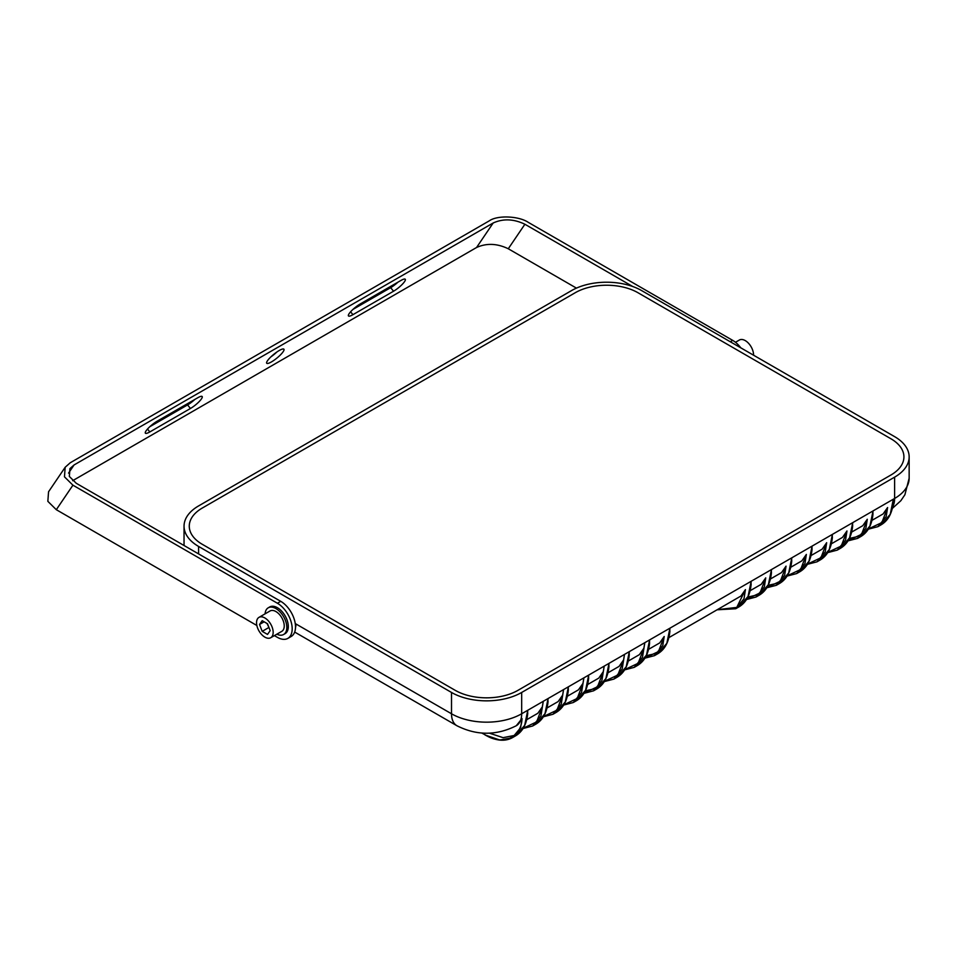 <?xml version="1.0" encoding="UTF-8"?>
<svg xmlns="http://www.w3.org/2000/svg" width="957" height="957" viewBox="0 0 957 957"><rect width="100%" height="100%" fill="white"/><g stroke="black" fill="none" stroke-linecap="round" stroke-linejoin="round"><path stroke-width="1.44" d="M637.984 292.734A44.393 25.624 0 0 0 575.217 292.734L202.262 508.059A44.393 25.624 0 0 0 189.271 526.183A44.393 25.624 0 0 0 202.262 544.294L455.209 690.332A44.393 25.624 0 0 0 517.976 690.332L890.931 475.007A44.393 25.624 0 0 0 903.922 456.896A44.393 25.624 0 0 0 890.931 438.773L637.984 292.734A44.393 25.624 0 0 0 575.217 292.734L202.262 508.059A44.393 25.624 0 0 0 189.271 526.183A44.393 25.624 0 0 0 202.262 544.294L455.209 690.332A44.393 25.624 0 0 0 517.976 690.332L890.931 475.007A44.393 25.624 0 0 0 903.922 456.896A44.393 25.624 0 0 0 890.931 438.773L637.984 292.734M271.465 361.902A11.101 2.44 140.8 0 0 280.58 354.748A11.101 2.44 140.8 0 0 283.918 349.221A11.101 2.44 140.8 0 0 279.157 350.549A11.101 2.44 140.8 0 0 270.053 357.703A11.101 2.44 140.8 0 0 266.716 363.241A11.101 2.44 140.8 0 0 271.465 361.902M270.891 356.877A11.101 2.44 140.8 0 0 276.848 352.032M157.08 421.236A10.443 2.297 140.8 0 0 148.514 427.97A10.443 2.297 140.8 0 0 145.368 433.186A10.443 2.297 140.8 0 0 149.842 431.93L190.455 408.472A10.443 2.297 140.8 0 0 199.032 401.737A10.443 2.297 140.8 0 0 202.178 396.533A10.443 2.297 140.8 0 0 197.704 397.789L157.08 421.236M393.554 291.215A10.443 2.297 140.8 0 0 402.119 284.492A10.443 2.297 140.8 0 0 405.266 279.277A10.443 2.297 140.8 0 0 400.792 280.533L360.167 303.991A10.443 2.297 140.8 0 0 351.602 310.726A10.443 2.297 140.8 0 0 348.456 315.93A10.443 2.297 140.8 0 0 352.93 314.674L393.554 291.215L390.647 287.662A10.443 2.297 140.8 0 0 397.945 282.183M632.768 286.526L524.891 224.249L508.275 248.76C497.114 243.401 486.539 242.982 476.562 247.504L493.178 222.993L74.072 464.958L68.545 473.117M476.562 247.504L72.648 480.701M508.275 248.76L576.437 288.117M740.778 347.822A20.887 12.058 -120 0 0 732.703 340.381L528.216 222.323C518.754 215.935 497.389 215.086 489.362 220.792L70.256 462.757L65.172 467.267L64.466 476.825L72.923 485.187L56.307 509.698L256.847 625.483M274.396 635.615L277.41 637.35A20.887 12.058 -120 0 0 287.854 638.391A20.887 12.058 -120 0 0 291.06 621.655A20.887 12.058 -120 0 0 277.41 603.245L72.923 485.187M287.854 638.391L291.179 636.477A20.887 12.058 -120 0 0 294.385 619.729A20.887 12.058 -120 0 0 280.736 601.331L76.249 483.273L69.347 476.442L69.921 468.631L74.072 464.958M493.178 222.993C503.167 218.471 513.73 218.89 524.891 224.249M149.794 426.726L187.56 404.919A10.443 2.297 140.8 0 0 194.857 399.428M352.882 309.47L390.647 287.662M56.307 509.698L47.85 501.336L48.556 491.778L65.172 467.267M753.566 355.203A11.747 6.783 -120 0 0 753.566 354.987A11.747 6.783 -120 0 0 748.434 343.168A11.747 6.783 -120 0 0 739.378 340.022L735.466 342.283M276.824 634.204A15.408 8.9 -120 0 0 283.631 634.491A15.408 8.9 -120 0 0 286.825 627.445A15.408 8.9 -120 0 0 280.102 611.942A15.408 8.9 -120 0 0 268.235 607.815A15.408 8.9 -120 0 0 265.077 613.856M283.631 634.491L285.114 633.642A15.408 8.9 -120 0 0 288.308 626.584A15.408 8.9 -120 0 0 281.585 611.08A15.408 8.9 -120 0 0 269.707 606.953L268.235 607.815M273.164 632.35A11.747 6.783 -120 0 0 268.032 620.519A11.747 6.783 -120 0 0 258.976 617.373A11.747 6.783 -120 0 0 256.548 622.756A11.747 6.783 -120 0 0 261.68 634.575A11.747 6.783 -120 0 0 270.735 637.721A11.747 6.783 -120 0 0 273.164 632.35M270.735 637.721L281.813 631.333A11.747 6.783 -120 0 0 284.241 625.95A11.747 6.783 -120 0 0 279.109 614.131A11.747 6.783 -120 0 0 270.053 610.973L258.976 617.373M262.194 620.674L259.526 624.466L262.194 631.345L267.517 634.419L270.185 630.627L267.517 623.761L262.194 620.674M264.144 621.811L259.526 624.466M267.051 623.486L269.12 627.876M268.654 627.613L262.194 631.345M645.126 657.842L658.476 651.55L664.194 636.501L659.696 642.925L648.547 649.36M664.194 636.501L662.77 645.652L654.48 655.653L644.958 658.105M624.813 669.565L638.163 663.273L643.882 648.224L644.815 642.685L642.47 657.375L634.18 667.376L637.553 665.426L646.525 655.031L649.624 639.91L649.324 644.575M643.882 648.224L639.384 654.648L628.235 661.084M604.501 681.288L617.863 674.996L623.569 659.959L624.514 654.409L622.158 669.099L613.868 679.099L617.241 677.149L626.213 666.766L629.311 651.633L629.012 656.299M623.569 659.959L619.071 666.383L607.934 672.819M584.189 693.012L597.551 686.719L603.269 671.682L604.202 666.132L601.845 680.834L593.555 690.822L596.929 688.873L605.913 678.489L608.999 663.368L608.712 668.022M603.269 671.682L598.771 678.106L587.622 684.542M563.888 704.747L577.238 698.443L582.957 683.406L583.89 677.855L581.545 692.557L573.243 702.546L576.628 700.596L585.6 690.212L588.687 675.092L588.399 679.745M582.957 683.406L578.459 689.83L567.31 696.265M543.576 716.47L556.938 710.178L562.644 695.129L563.577 689.59L561.233 704.28L552.943 714.281L556.316 712.331L565.288 701.936L568.386 686.815L568.087 691.468M562.644 695.129L558.146 701.553L546.997 707.989M523.264 728.193L536.626 721.901L542.332 706.852L543.277 701.314L540.92 716.003L532.63 726.004L536.004 724.054L544.988 713.659L548.074 698.538L547.775 703.204M542.332 706.852L537.834 713.276L526.697 719.712M482.089 733.05L484.828 734.641C502.329 746.149 521.445 737.895 522.032 718.575L520.608 727.727L512.318 737.727L515.703 735.777L524.675 725.382L527.762 710.261L527.474 714.927M522.032 718.575L516.266 725.741A26.114 15.073 60 0 0 521.673 713.778L669.924 628.187L669.637 632.852M751.161 584.093L751.161 584.093C750.168 594.955 746.137 602.527 739.103 606.798L748.075 596.402L751.161 581.282L750.874 585.947M746.663 599.214L760.025 592.921L765.732 577.872L761.234 584.296L750.097 590.732M765.732 577.872L764.32 587.024L756.03 597.024L746.496 599.489M771.474 572.37L771.474 572.37C770.469 583.22 766.449 590.804 759.403 595.075L768.375 584.679L771.474 569.559L771.175 574.224M766.976 587.49L780.326 581.198L786.044 566.149L781.546 572.573L770.397 579.009M786.044 566.149L784.632 575.301L776.342 585.301L766.808 587.754L776.342 585.301L779.716 583.351L788.688 572.956L791.786 557.835L791.487 562.489M787.288 575.767L800.638 569.475L806.356 554.426L801.858 560.85L790.709 567.286M806.356 554.426L804.945 563.577L796.643 573.578L787.121 576.03M812.086 548.911L812.086 548.911C811.093 559.773 807.074 567.345 800.028 571.628L809 561.233L812.086 546.112L811.799 550.765M807.588 564.044L820.95 557.74L826.669 542.703L822.171 549.127L811.022 555.562M826.669 542.703L825.245 551.854L816.955 561.843L807.433 564.307L816.955 561.843L820.328 559.893L829.312 549.509L832.399 534.389L832.112 539.042M827.901 552.309L841.263 546.016L846.969 530.979L842.471 537.403L831.322 543.839M846.969 530.979L845.557 540.131L837.267 550.119L827.733 552.584M852.711 525.465L852.711 525.465C851.706 536.327 847.687 543.899 840.641 548.17L849.613 537.786L852.711 522.666L852.412 527.319M848.213 540.585L861.563 534.293L867.281 519.256L862.783 525.68L851.634 532.116M867.281 519.256L865.87 528.396L857.568 538.396L848.046 540.861L857.568 538.396L860.953 536.446L869.925 526.051L873.023 510.93L872.724 515.596M868.513 528.862L881.876 522.57L887.594 507.521L883.096 513.945L871.947 520.381M887.594 507.521L886.17 516.672L877.88 526.673L868.358 529.125M893.324 501.994C892.331 512.868 888.299 520.452 881.265 524.723L890.237 514.328L893.324 499.207L893.037 503.872M521.673 692.461L894.616 477.148A49.608 28.638 0 0 0 909.15 456.896A49.608 28.638 0 0 0 894.616 436.643L641.68 290.605A49.608 28.638 0 0 0 571.52 290.605L198.578 505.93A49.608 28.638 0 0 0 184.043 526.183A49.608 28.638 0 0 0 198.578 546.435L451.513 692.461A49.608 28.638 0 0 0 521.673 692.461L521.673 713.778A49.608 28.638 0 0 1 451.513 713.778L451.513 692.461M295.486 627.636A17.621 10.18 -120 0 0 295.964 623.976L295.258 629.897M717.295 609.669L736.758 607.42L745.431 589.608L740.933 596.032L668.859 637.637M745.431 589.608L744.008 598.747L735.718 608.748L717.188 609.729M860.953 535.848L849.385 538.408M779.716 582.753L768.16 585.313M759.403 594.476L747.848 597.036M485.187 734.844L484.936 734.868C495.594 740.862 504.722 741.819 512.318 737.727L499.829 740.024L486.024 735.311M515.703 735.179L503.095 737.668L489.338 733.146M523.072 728.504L532.63 726.004L523.096 728.456M543.385 716.781L552.943 714.281L543.409 716.733M563.697 705.058L573.243 702.546L563.721 705.01M583.997 693.335L593.555 690.822L584.033 693.287M596.941 688.286L585.373 690.834M604.31 681.599L613.868 679.099L604.334 681.563M624.622 669.876L634.18 667.376L624.646 669.84M644.922 658.153L654.48 655.653L657.866 653.703L666.838 643.307L669.924 628.187L894.616 498.465L894.616 477.148M657.866 653.105L646.298 655.665M732.703 340.381L730.299 341.769M277.41 603.245L280.736 601.331M350.585 311.803L352.93 314.674M147.498 429.047L149.842 431.93M187.56 404.919L190.455 408.472M892.642 506.923A26.114 15.073 -120 0 0 894.616 498.465A49.608 28.638 0 0 0 909.15 478.213L909.15 456.896M198.578 546.435L198.578 553.888M295.964 623.976L451.513 713.778A26.114 15.073 120 0 0 456.92 725.741L294.672 632.063M481.754 733.026L484.828 734.641M184.043 545.502L184.043 526.183M456.92 725.741C476.706 735.706 496.48 735.706 516.266 725.741M909.15 478.213L904.903 494.733L900.848 500.714L892.295 508.466M873.011 513.742L873.011 513.742C872.018 524.592 867.999 532.176 860.953 536.446M832.399 537.188L832.399 537.188C831.406 548.05 827.374 555.622 820.328 559.893M791.774 560.635L791.774 560.635C790.781 571.496 786.762 579.081 779.716 583.351M669.924 630.986L669.924 630.986C668.931 641.848 664.912 649.432 657.866 653.703M881.265 524.723L877.88 526.673L868.322 529.173M840.641 548.17L837.267 550.119L827.709 552.632M800.028 571.628L796.643 573.578L787.097 576.078M759.403 595.075L756.03 597.024L746.472 599.525M739.091 606.798L735.718 608.748L717.068 609.8M649.612 642.697C648.619 653.571 644.599 661.155 637.553 665.426M629.311 654.421C628.306 665.306 624.287 672.879 617.241 677.149M608.999 666.144C608.006 677.03 603.975 684.602 596.929 688.873M588.687 677.867C587.694 688.753 583.674 696.325 576.628 700.596M568.386 689.59C567.381 700.476 563.362 708.048 556.316 712.331M548.074 701.325C547.069 712.199 543.05 719.784 536.004 724.054M527.762 713.049C526.769 723.923 522.737 731.507 515.703 735.777"/></g></svg>
